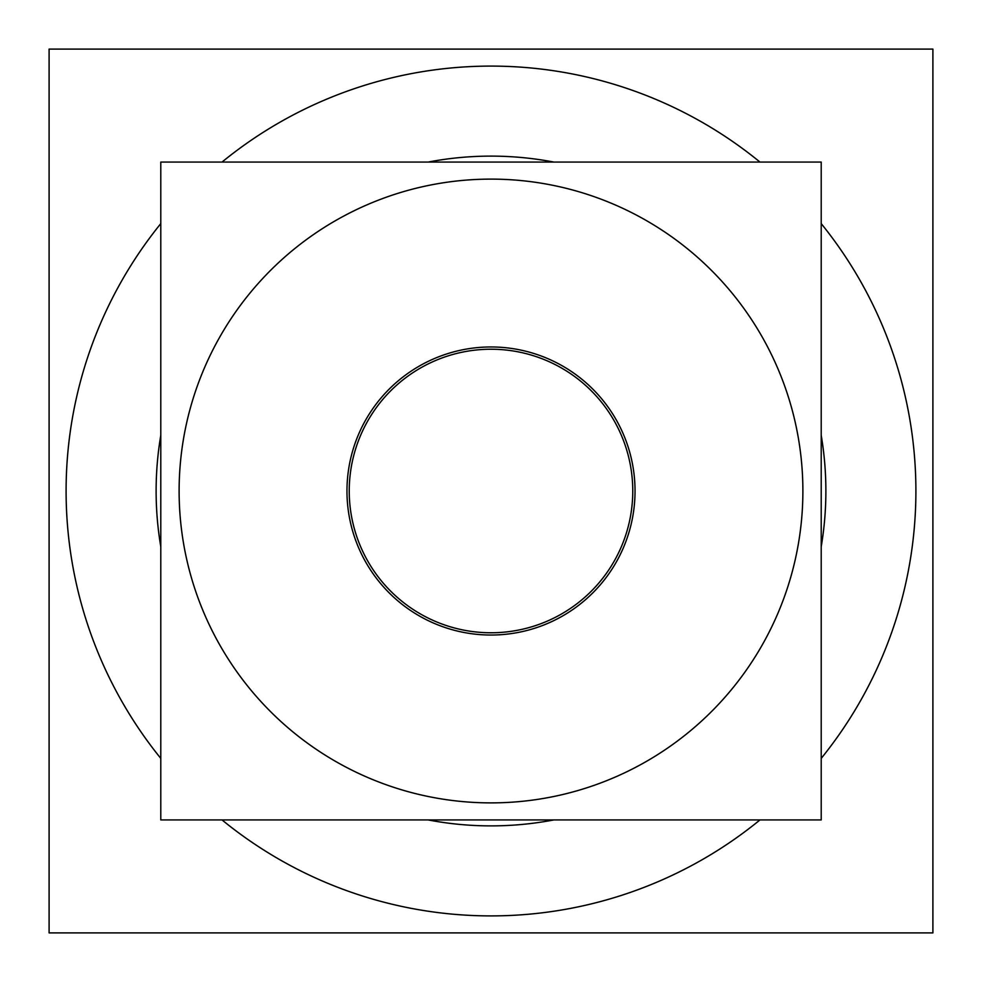 <?xml version="1.0" encoding="UTF-8"?>
<svg xmlns="http://www.w3.org/2000/svg" width="982" height="982" viewBox="0 0 982 982"><rect width="100%" height="100%" fill="white"/><g stroke="black" fill="none" stroke-linecap="round" stroke-linejoin="round"><path stroke-width="1.47" d="M932.9 932.9L49.1 932.9L49.1 49.1L932.9 49.1L932.9 932.9M517.686 915.064A424.899 424.899 0 0 1 222.03 819.933M160.79 758.399A424.899 424.899 0 0 1 160.79 223.601M222.03 162.067A424.899 424.899 0 0 1 517.686 66.936M464.314 66.936A424.899 424.899 0 0 1 759.97 162.067M821.21 223.601A424.899 424.899 0 0 1 821.21 758.399M759.97 819.933A424.899 424.899 0 0 1 464.314 915.064M512.027 825.224A334.887 334.887 0 0 1 428.152 819.933M160.79 546.716A334.887 334.887 0 0 1 160.79 435.284M428.152 162.067A334.887 334.887 0 0 1 512.027 156.776M469.973 156.776A334.887 334.887 0 0 1 553.848 162.067M821.21 435.284A334.887 334.887 0 0 1 821.21 546.716M553.848 819.933A334.887 334.887 0 0 1 469.973 825.224M471.421 179.731A311.883 311.883 0 0 1 802.883 491A311.883 311.883 0 0 1 471.421 802.269M510.579 802.269A311.883 311.883 0 0 1 179.117 491A311.883 311.883 0 0 1 510.579 179.731M160.79 162.067L821.21 162.067L821.21 819.933L160.79 819.933L160.79 162.067M473.999 350.255A141.764 141.764 0 0 1 632.764 491A141.764 141.764 0 0 1 473.999 631.745M508.001 631.745A141.764 141.764 0 0 1 349.236 491A141.764 141.764 0 0 1 508.001 350.255M508.001 634.028A144.035 144.035 0 0 1 346.965 491A144.035 144.035 0 0 1 508.001 347.972M473.999 347.972A144.035 144.035 0 0 1 635.035 491A144.035 144.035 0 0 1 473.999 634.028"/></g></svg>
